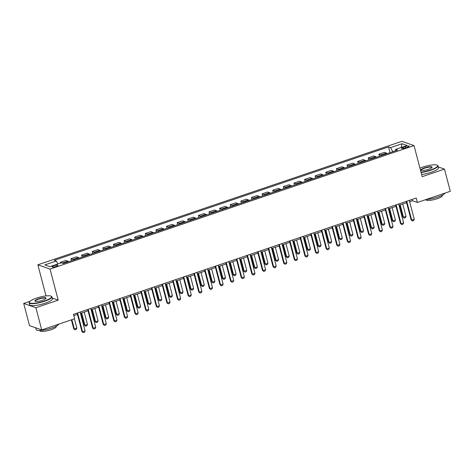 <?xml version="1.0" encoding="UTF-8"?>
<svg xmlns="http://www.w3.org/2000/svg" width="474" height="474" viewBox="0 0 474 474"><rect width="100%" height="100%" fill="white"/><g stroke="black" fill="none" stroke-linecap="round" stroke-linejoin="round"><path stroke-width="0.71" d="M56.015 266.495A3.01 0.658 -14.7 0 0 57.869 265.357A3.01 0.658 -14.7 0 0 53.906 265.754A3.01 0.658 -14.7 0 0 52.051 266.886A3.01 0.658 -14.7 0 0 56.015 266.495M29.957 301.328L23.7 303.449L29.524 325.644L41.718 329.916L74.631 318.747L73.47 314.309L416.219 198.025L417.387 202.463L450.3 191.3L444.476 169.105L438.266 166.931M45.996 295.883L37.849 264.818L401.834 141.329L414.027 145.601L50.043 269.084L37.849 264.818M432.484 164.905L431.873 164.97M405.264 146.573L403.398 147.207A2.915 0.634 -14.7 0 0 401.602 148.303A2.915 0.634 -14.7 0 0 405.442 147.924L407.308 147.29A2.915 0.634 -14.7 0 0 409.109 146.188A2.915 0.634 -14.7 0 0 405.264 146.573L405.608 147.864M395.435 150.726L392.78 151.633L390.529 147.615L388.532 146.916L54.279 260.321L56.27 261.02L57.923 263.959M390.529 147.615L401.993 143.729L407.071 145.506L395.606 149.393L395.423 150.833M56.27 261.02L44.805 264.907L49.883 266.684L61.347 262.797L63.344 263.497L397.597 150.092L395.606 149.393M23.7 303.449L35.894 307.721L41.718 329.916M35.894 307.721L58.195 300.155L50.043 269.084M414.027 145.601L422.18 176.672L444.476 169.105M409.637 201.681L412.439 200.733L417.387 202.463M73.814 315.619L77.44 314.386M80.479 313.355L88.057 310.784M91.097 309.753L98.675 307.182M101.714 306.151L109.293 303.579M112.332 302.548L119.91 299.977M122.956 298.946L130.528 296.374M133.573 295.343L141.145 292.772M144.191 291.741L151.763 289.17M154.808 288.139L162.381 285.567M165.426 284.536L172.998 281.965M176.044 280.934L183.616 278.362M186.661 277.331L194.233 274.76M197.279 273.729L204.857 271.158M207.896 270.127L215.474 267.555M218.514 266.524L226.092 263.953M229.132 262.922L236.71 260.35M239.749 259.319L247.327 256.748M250.367 255.717L257.945 253.146M260.984 252.115L268.562 249.543M271.608 248.512L279.18 245.941M282.226 244.91L289.798 242.338M292.843 241.307L300.415 238.736M303.461 237.705L311.033 235.134M314.078 234.103L321.65 231.537M324.696 230.5L332.268 227.935M335.314 226.898L342.886 224.332M345.931 223.295L353.509 220.73M356.549 219.693L364.127 217.128M367.166 216.091L374.744 213.525M377.784 212.488L385.362 209.923M388.402 208.886L395.98 206.32M399.019 205.283L406.597 202.718M412.096 199.424L412.439 200.733M388.532 146.916L390.037 152.658M387.098 153.659A3.762 1.132 -108.7 0 0 386.411 153.072L384.414 152.379L378.892 154.251L379.419 156.26M62.752 263.289A3.762 1.132 -108.7 0 0 62.349 263.017L60.352 262.318L60.548 263.07M60.352 262.318L65.874 260.445L67.871 261.144A3.762 1.132 -108.7 0 1 68.558 261.725M73.654 259.995A3.762 1.132 -108.7 0 0 72.966 259.414L70.97 258.715L71.497 260.73M70.97 258.715L76.492 256.843L78.488 257.542A3.762 1.132 -108.7 0 1 79.176 258.123M84.271 256.393A3.762 1.132 -108.7 0 0 83.584 255.812L81.587 255.113L82.115 257.127M81.587 255.113L87.109 253.24L89.106 253.94A3.762 1.132 -108.7 0 1 89.793 254.52M94.889 252.79A3.762 1.132 -108.7 0 0 94.202 252.209L92.205 251.51L92.732 253.525M92.205 251.51L97.727 249.638L99.724 250.337A3.762 1.132 -108.7 0 1 100.411 250.918M105.506 249.188A3.762 1.132 -108.7 0 0 104.819 248.607L102.822 247.908L103.35 249.922M102.822 247.908L108.345 246.036L110.341 246.735A3.762 1.132 -108.7 0 1 111.029 247.315M116.124 245.585A3.762 1.132 -108.7 0 0 115.437 245.005L113.44 244.306L113.967 246.32M113.44 244.306L118.962 242.433L120.959 243.132A3.762 1.132 -108.7 0 1 121.646 243.713M126.742 241.983A3.762 1.132 -108.7 0 0 126.054 241.402L124.058 240.703L124.591 242.718M124.058 240.703L129.58 238.831L131.576 239.53A3.762 1.132 -108.7 0 1 132.264 240.111M137.359 238.381A3.762 1.132 -108.7 0 0 136.672 237.8L134.681 237.101L135.208 239.115M134.681 237.101L140.197 235.228L142.194 235.928A3.762 1.132 -108.7 0 1 142.881 236.508M147.977 234.778A3.762 1.132 -108.7 0 0 147.29 234.197L145.299 233.498L145.826 235.513M145.299 233.498L150.821 231.626L152.812 232.325A3.762 1.132 -108.7 0 1 153.499 232.906M158.594 231.176A3.762 1.132 -108.7 0 0 157.907 230.595L155.916 229.896L156.444 231.91M155.916 229.896L161.438 228.024L163.429 228.723A3.762 1.132 -108.7 0 1 164.117 229.303M169.212 227.573A3.762 1.132 -108.7 0 0 168.525 226.993L166.534 226.294L167.061 228.308M166.534 226.294L172.056 224.421L174.047 225.12A3.762 1.132 -108.7 0 1 174.734 225.701M179.836 223.977A3.762 1.132 -108.7 0 0 179.142 223.39L177.152 222.691L177.679 224.706M177.152 222.691L182.674 220.819L184.664 221.518A3.762 1.132 -108.7 0 1 185.352 222.099M190.453 220.374A3.762 1.132 -108.7 0 0 189.766 219.788L187.769 219.095L188.297 221.103M187.769 219.095L193.291 217.216L195.282 217.916A3.762 1.132 -108.7 0 1 195.975 218.496M201.071 216.772A3.762 1.132 -108.7 0 0 200.383 216.185L198.387 215.492L198.914 217.501M198.387 215.492L203.909 213.614L205.9 214.313A3.762 1.132 -108.7 0 1 206.593 214.894M211.688 213.17A3.762 1.132 -108.7 0 0 211.001 212.583L209.004 211.89L209.532 213.898M209.004 211.89L214.526 210.012L216.523 210.711A3.762 1.132 -108.7 0 1 217.211 211.291M222.306 209.567A3.762 1.132 -108.7 0 0 221.619 208.981L219.622 208.287L220.149 210.296M219.622 208.287L225.144 206.409L227.141 207.108A3.762 1.132 -108.7 0 1 227.828 207.689M232.924 205.965A3.762 1.132 -108.7 0 0 232.236 205.378L230.24 204.685L230.767 206.694M230.24 204.685L235.762 202.807L237.758 203.506A3.762 1.132 -108.7 0 1 238.446 204.087M243.541 202.362A3.762 1.132 -108.7 0 0 242.854 201.776L240.857 201.083L241.385 203.091M240.857 201.083L246.379 199.204L248.376 199.904A3.762 1.132 -108.7 0 1 249.063 200.484M254.159 198.76A3.762 1.132 -108.7 0 0 253.472 198.173L251.475 197.48L252.002 199.489M251.475 197.48L256.997 195.602L258.994 196.301A3.762 1.132 -108.7 0 1 259.681 196.882M264.776 195.158A3.762 1.132 -108.7 0 0 264.089 194.571L262.092 193.878L262.62 195.886M262.092 193.878L267.614 192L269.611 192.699A3.762 1.132 -108.7 0 1 270.298 193.279M275.394 191.555A3.762 1.132 -108.7 0 0 274.707 190.969L272.716 190.275L273.243 192.284M272.716 190.275L278.232 188.397L280.229 189.096A3.762 1.132 -108.7 0 1 280.916 189.677M286.012 187.953A3.762 1.132 -108.7 0 0 285.324 187.366L283.334 186.673L283.861 188.682M283.334 186.673L288.85 184.795L290.846 185.494A3.762 1.132 -108.7 0 1 291.534 186.075M296.629 184.35A3.762 1.132 -108.7 0 0 295.942 183.77L293.951 183.071L294.478 185.079M293.951 183.071L299.473 181.192L301.464 181.892A3.762 1.132 -108.7 0 1 302.151 182.472M307.247 180.748A3.762 1.132 -108.7 0 0 306.56 180.167L304.569 179.468L305.096 181.477M304.569 179.468L310.091 177.59L312.082 178.289A3.762 1.132 -108.7 0 1 312.769 178.87M317.864 177.146A3.762 1.132 -108.7 0 0 317.177 176.565L315.186 175.866L315.714 177.874M315.186 175.866L320.708 173.988L322.699 174.687A3.762 1.132 -108.7 0 1 323.387 175.273M328.488 173.543A3.762 1.132 -108.7 0 0 327.795 172.963L325.804 172.263L326.331 174.272M325.804 172.263L331.326 170.391L333.317 171.084A3.762 1.132 -108.7 0 1 334.004 171.671M339.106 169.941A3.762 1.132 -108.7 0 0 338.418 169.36L336.421 168.661L336.949 170.67M336.421 168.661L341.944 166.789L343.934 167.482A3.762 1.132 -108.7 0 1 344.628 168.069M349.723 166.338A3.762 1.132 -108.7 0 0 349.036 165.758L347.039 165.059L347.566 167.067M347.039 165.059L352.561 163.186L354.552 163.88A3.762 1.132 -108.7 0 1 355.245 164.466M360.341 162.736A3.762 1.132 -108.7 0 0 359.653 162.155L357.657 161.456L358.184 163.465M357.657 161.456L363.179 159.584L365.176 160.277A3.762 1.132 -108.7 0 1 365.863 160.864M370.958 159.134A3.762 1.132 -108.7 0 0 370.271 158.553L368.274 157.854L368.802 159.862M368.274 157.854L373.796 155.982L375.793 156.675A3.762 1.132 -108.7 0 1 376.48 157.261M381.576 155.531A3.762 1.132 -108.7 0 0 380.889 154.951L378.892 154.251M401.152 147.515L401.993 143.729M58.195 300.155L52.235 298.069M409.299 200.378L414.258 219.284L413.678 220.57L412.404 221.002L411.118 219.942L406.254 201.409M414.258 219.284L411.71 220.149L406.745 201.243M412.404 221.002L411.118 219.942M399.724 205.046L402.876 217.056L403.469 217.264L406.017 216.399L402.77 204.016M406.017 216.399L405.436 217.684L404.162 218.117L402.876 217.056M400.222 204.881L403.469 217.264L404.162 218.117M398.675 203.98L403.641 222.887L403.06 224.172L401.786 224.605L400.5 223.544L395.636 205.011M403.641 222.887L401.093 223.752L396.128 204.839M401.786 224.605L400.5 223.544M388.058 207.582L393.023 226.489L392.442 227.775L391.163 228.207L389.877 227.147L385.018 208.613M393.023 226.489L390.475 227.354L385.51 208.442M391.163 228.207L389.877 227.147M377.44 211.185L382.405 230.091L381.819 231.377L380.545 231.81L379.259 230.749L374.401 212.216M382.405 230.091L379.858 230.957L374.893 212.044M380.545 231.81L379.259 230.749M389.107 208.649L392.259 220.659L392.851 220.866L395.399 220.001L392.152 207.618M395.399 220.001L394.818 221.287L393.544 221.719L392.259 220.659M389.604 208.483L392.851 220.866L393.544 221.719M378.489 212.251L381.641 224.261L382.234 224.469L384.781 223.604L381.534 211.22M384.781 223.604L384.201 224.889L382.927 225.322L381.641 224.261M378.981 212.085L382.234 224.469L382.927 225.322M367.871 215.854L371.024 227.864L371.616 228.071L374.164 227.206L370.917 214.823M374.164 227.206L373.583 228.492L372.309 228.918L371.024 227.864M368.363 215.688L371.616 228.071L372.309 228.918M366.823 214.787L371.788 233.694L371.201 234.98L369.927 235.412L368.642 234.352L363.783 215.818M371.788 233.694L369.234 234.559L364.275 215.646M369.927 235.412L368.642 234.352M357.254 219.456L360.406 231.466L360.998 231.673L363.546 230.808L360.293 218.425M363.546 230.808L362.966 232.094L361.692 232.521L360.406 231.466M357.746 219.29L360.998 231.673L361.692 232.521M421.007 172.186A11.471 2.506 -14.7 0 0 430.564 169.976A11.471 2.506 -14.7 0 0 437.218 165.189A11.471 2.506 -14.7 0 0 422.524 167.162A11.471 2.506 -14.7 0 0 419.94 168.134M437.218 165.189L437.549 165.373A11.755 2.566 165.3 0 1 437.982 165.853A11.755 2.566 165.3 0 1 430.73 170.279A11.755 2.566 165.3 0 1 421.096 172.524M428.555 169.271A5.735 1.25 165.3 0 1 421.202 170.255A5.735 1.25 165.3 0 1 424.532 167.861A5.735 1.25 165.3 0 1 430.054 166.694A5.735 1.25 165.3 0 1 432.021 167.423A5.735 1.25 165.3 0 1 428.555 169.271M431.891 167.589A5.457 1.191 -14.7 0 0 431.891 167.452A5.457 1.191 -14.7 0 0 424.698 168.163A5.457 1.191 -14.7 0 0 421.339 170.219A5.457 1.191 -14.7 0 0 421.404 170.338M444.968 193.108A11.755 2.566 165.3 0 1 437.769 197.089A11.755 2.566 165.3 0 1 426.102 199.507M442.283 195.217L442.366 195.537A8.467 1.849 165.3 0 1 437.147 198.725A8.467 1.849 165.3 0 1 425.996 199.832L425.925 199.566M437.982 165.853L438.497 167.802A11.755 2.566 165.3 0 1 431.245 172.228A11.755 2.566 165.3 0 1 421.605 174.479M44.491 300.954A11.471 2.506 -14.7 0 0 51.145 296.167A11.471 2.506 -14.7 0 0 36.451 298.14A11.471 2.506 -14.7 0 0 29.512 301.843A11.471 2.506 -14.7 0 0 33.441 303.301A11.471 2.506 -14.7 0 0 44.491 300.954M51.145 296.167L51.476 296.351A11.755 2.566 165.3 0 1 51.909 296.831A11.755 2.566 165.3 0 1 44.663 301.257A11.755 2.566 165.3 0 1 29.169 302.797A11.755 2.566 165.3 0 1 29.311 302.169L29.512 301.843M42.482 300.255A5.735 1.25 165.3 0 1 35.135 301.239A5.735 1.25 165.3 0 1 38.459 298.845A5.735 1.25 165.3 0 1 43.987 297.672A5.735 1.25 165.3 0 1 45.948 298.401A5.735 1.25 165.3 0 1 42.482 300.255M45.818 298.573A5.457 1.191 -14.7 0 0 45.818 298.43A5.457 1.191 -14.7 0 0 38.631 299.147A5.457 1.191 -14.7 0 0 35.266 301.197A5.457 1.191 -14.7 0 0 35.331 301.322M58.9 324.086A11.755 2.566 165.3 0 1 51.696 328.067A11.755 2.566 165.3 0 1 36.202 329.608L35.734 327.818M56.21 326.201L56.299 326.521A8.467 1.849 165.3 0 1 51.074 329.703A8.467 1.849 165.3 0 1 39.923 330.816L39.84 330.496M51.909 296.831L52.424 298.786A11.755 2.566 165.3 0 1 45.172 303.212A11.755 2.566 165.3 0 1 29.684 304.752L29.169 302.797M356.205 218.39L361.164 237.296L360.584 238.582L359.31 239.014L358.024 237.954L353.166 219.421M361.164 237.296L358.617 238.161L353.657 219.249M359.31 239.014L358.024 237.954M345.587 221.992L350.547 240.899L349.966 242.184L348.692 242.617L347.406 241.556L342.548 223.023M350.547 240.899L347.999 241.764L343.04 222.851M348.692 242.617L347.406 241.556M334.97 225.588L339.929 244.501L339.348 245.787L338.075 246.219L336.789 245.159L331.924 226.625M339.929 244.501L337.381 245.366L332.422 226.453M338.075 246.219L336.789 245.159M324.352 229.191L329.311 248.103L328.731 249.389L327.457 249.822L326.171 248.761L321.307 230.228M329.311 248.103L326.764 248.969L321.805 230.056M327.457 249.822L326.171 248.761M313.735 232.793L318.694 251.706L318.113 252.992L316.839 253.424L315.554 252.364L310.689 233.83M318.694 251.706L316.146 252.571L311.187 233.658M316.839 253.424L315.554 252.364M346.636 223.058L349.782 235.068L350.381 235.276L352.929 234.411L349.676 222.028M352.929 234.411L352.348 235.697L351.068 236.123L349.782 235.068M347.128 222.893L350.381 235.276L351.068 236.123M336.019 226.661L339.165 238.671L339.763 238.878L342.311 238.013L339.058 225.63M342.311 238.013L341.724 239.293L340.451 239.726L339.165 238.671M336.51 226.495L339.763 238.878L340.451 239.726M325.401 230.263L328.547 242.273L329.14 242.481L331.693 241.616L328.441 229.232M331.693 241.616L331.107 242.895L329.833 243.328L328.547 242.273M325.893 230.097L329.14 242.481L329.833 243.328M314.783 233.866L317.93 245.876L318.522 246.083L321.07 245.218L317.823 232.835M321.07 245.218L320.489 246.498L319.215 246.93L317.93 245.876M315.275 233.7L318.522 246.083L319.215 246.93M304.16 237.468L307.312 249.478L307.904 249.685L310.452 248.82L307.205 236.437M310.452 248.82L309.872 250.1L308.598 250.533L307.312 249.478M304.658 237.302L307.904 249.685L308.598 250.533M303.117 236.396L308.076 255.308L307.496 256.594L306.222 257.026L304.936 255.966L300.072 237.433M308.076 255.308L305.529 256.173L300.569 237.261M306.222 257.026L304.936 255.966M293.542 241.07L296.694 253.08L297.287 253.288L299.835 252.423L296.588 240.04M299.835 252.423L299.254 253.703L297.98 254.135L296.694 253.08M294.04 240.905L297.287 253.288L297.98 254.135M292.499 239.998L297.459 258.911L296.878 260.196L295.604 260.629L294.318 259.568L289.454 241.035M297.459 258.911L294.911 259.776L289.952 240.863M295.604 260.629L294.318 259.568M282.925 244.673L286.077 256.683L286.669 256.89L289.217 256.025L285.97 243.642M289.217 256.025L288.636 257.305L287.363 257.738L286.077 256.683M283.422 244.507L286.669 256.89L287.363 257.738M281.882 243.6L286.841 262.513L286.26 263.799L284.987 264.231L283.701 263.171L278.836 244.637M286.841 262.513L284.293 263.378L279.334 244.466M284.987 264.231L283.701 263.171M272.307 248.275L275.459 260.285L276.052 260.493L278.599 259.628L275.353 247.244M278.599 259.628L278.019 260.907L276.745 261.34L275.459 260.285M272.805 248.109L276.052 260.493L276.745 261.34M271.264 247.203L276.224 266.115L275.643 267.401L274.369 267.828L273.083 266.773L268.219 248.24M276.224 266.115L273.676 266.981L268.717 248.068M274.369 267.828L273.083 266.773M261.689 251.878L264.842 263.888L265.434 264.095L267.982 263.23L264.735 250.847M267.982 263.23L267.401 264.51L266.127 264.942L264.842 263.888M262.187 251.712L265.434 264.095L266.127 264.942M260.647 250.805L265.606 269.718L265.025 271.004L263.751 271.43L262.466 270.376L257.601 251.842M265.606 269.718L263.058 270.583L258.093 251.67M263.751 271.43L262.466 270.376M251.072 255.48L254.224 267.49L254.816 267.697L257.364 266.832L254.117 254.449M257.364 266.832L256.784 268.112L255.51 268.545L254.224 267.49M251.57 255.314L254.816 267.697L255.51 268.545M250.023 254.408L254.988 273.32L254.408 274.606L253.134 275.033L251.848 273.978L246.984 255.445M254.988 273.32L252.441 274.185L247.475 255.273M253.134 275.033L251.848 273.978M240.454 259.082L243.606 271.092L244.199 271.3L246.747 270.435L243.5 258.052M246.747 270.435L246.166 271.715L244.892 272.147L243.606 271.092M240.952 258.917L244.199 271.3L244.892 272.147M239.406 258.01L244.371 276.923L243.79 278.208L242.51 278.635L241.225 277.58L236.366 259.047M244.371 276.923L241.823 277.788L236.858 258.875M242.51 278.635L241.225 277.58M228.788 261.612L233.753 280.525L233.167 281.805L231.893 282.237L230.607 281.183L225.748 262.649M233.753 280.525L231.205 281.39L226.24 262.478M231.893 282.237L230.607 281.183M218.17 265.215L223.136 284.127L222.549 285.407L221.275 285.84L219.989 284.785L215.131 266.252M223.136 284.127L220.582 284.993L215.623 266.08M221.275 285.84L219.989 284.785M207.553 268.817L212.512 287.73L211.931 289.01L210.657 289.442L209.372 288.388L204.513 269.854M212.512 287.73L209.964 288.595L205.005 269.682M210.657 289.442L209.372 288.388M196.935 272.42L201.894 291.332L201.314 292.612L200.04 293.045L198.754 291.99L193.896 273.457M201.894 291.332L199.347 292.197L194.387 273.285M200.04 293.045L198.754 291.99M186.318 276.022L191.277 294.935L190.696 296.214L189.422 296.647L188.137 295.592L183.272 277.059M191.277 294.935L188.729 295.8L183.77 276.887M189.422 296.647L188.137 295.592M175.7 279.624L180.659 298.537L180.079 299.817L178.805 300.249L177.519 299.195L172.654 280.661M180.659 298.537L178.111 299.402L173.152 280.49M178.805 300.249L177.519 299.195M165.082 283.227L170.042 302.139L169.461 303.419L168.187 303.852L166.901 302.797L162.037 284.264M170.042 302.139L167.494 303.005L162.535 284.092M168.187 303.852L166.901 302.797M229.837 262.685L232.989 274.695L233.581 274.902L236.129 274.037L232.882 261.654M236.129 274.037L235.548 275.317L234.274 275.75L232.989 274.695M230.328 262.519L233.581 274.902L234.274 275.75M219.219 266.287L222.371 278.297L222.964 278.505L225.511 277.64L222.259 265.256M225.511 277.64L224.931 278.919L223.657 279.352L222.371 278.297M219.711 266.121L222.964 278.505L223.657 279.352M208.601 269.89L211.748 281.9L212.346 282.107L214.894 281.242L211.641 268.859M214.894 281.242L214.313 282.522L213.039 282.954L211.748 281.9M209.093 269.724L212.346 282.107L213.039 282.954M197.984 273.492L201.13 285.502L201.728 285.709L204.276 284.844L201.023 272.461M204.276 284.844L203.696 286.124L202.416 286.557L201.13 285.502M198.476 273.326L201.728 285.709L202.416 286.557M187.366 277.094L190.512 289.104L191.105 289.312L193.659 288.447L190.406 276.064M193.659 288.447L193.072 289.727L191.798 290.159L190.512 289.104M187.858 276.929L191.105 289.312L191.798 290.159M176.749 280.697L179.895 292.707L180.487 292.914L183.041 292.049L179.788 279.666M183.041 292.049L182.454 293.329L181.181 293.762L179.895 292.707M177.24 280.525L180.487 292.914L181.181 293.762M166.131 284.299L169.277 296.309L169.87 296.517L172.418 295.652L169.171 283.268M172.418 295.652L171.837 296.931L170.563 297.364L169.277 296.309M166.623 284.127L169.87 296.517L170.563 297.364M155.508 287.902L158.66 299.906L159.252 300.119L161.8 299.254L158.553 286.871M161.8 299.254L161.219 300.534L159.945 300.966L158.66 299.906M156.005 287.73L159.252 300.119L159.945 300.966M154.465 286.829L159.424 305.742L158.843 307.022L157.569 307.454L156.284 306.4L151.419 287.866M159.424 305.742L156.876 306.607L151.917 287.694M157.569 307.454L156.284 306.4M144.89 291.504L148.042 303.508L148.635 303.721L151.182 302.856L147.935 290.473M151.182 302.856L150.602 304.136L149.328 304.569L148.042 303.508M145.388 291.332L148.635 303.721L149.328 304.569M143.847 290.432L148.806 309.344L148.226 310.624L146.952 311.057L145.666 310.002L140.802 291.469M148.806 309.344L146.259 310.209L141.299 291.297M146.952 311.057L145.666 310.002M134.272 295.106L137.424 307.111L138.017 307.324L140.565 306.459L137.318 294.076M140.565 306.459L139.984 307.739L138.71 308.171L137.424 307.111M134.77 294.935L138.017 307.324L138.71 308.171M133.23 294.034L138.189 312.947L137.608 314.226L136.334 314.659L135.049 313.604L130.184 295.071M138.189 312.947L135.641 313.812L130.682 294.899M136.334 314.659L135.049 313.604M123.655 298.709L126.807 310.713L127.399 310.926L129.947 310.061L126.7 297.678M129.947 310.061L129.366 311.341L128.093 311.774L126.807 310.713M124.152 298.537L127.399 310.926L128.093 311.774M122.612 297.636L127.571 316.549L126.991 317.829L125.717 318.261L124.431 317.207L119.567 298.673M127.571 316.549L125.023 317.414L120.064 298.502M125.717 318.261L124.431 317.207M113.037 302.311L116.189 314.315L116.782 314.529L119.33 313.664L116.083 301.28M119.33 313.664L118.749 314.943L117.475 315.376L116.189 314.315M113.535 302.139L116.782 314.529L117.475 315.376M111.994 301.239L116.954 320.151L116.373 321.431L115.099 321.864L113.813 320.809L108.949 302.27M116.954 320.151L114.406 321.017L109.441 302.104M115.099 321.864L113.813 320.809M102.42 305.914L105.572 317.918L106.164 318.131L108.712 317.266L105.465 304.877M108.712 317.266L108.131 318.546L106.857 318.978L105.572 317.918M102.917 305.742L106.164 318.131L106.857 318.978M101.371 304.841L106.336 323.754L105.755 325.034L104.481 325.466L103.19 324.412L98.331 305.872M106.336 323.754L103.788 324.619L98.823 305.706M104.481 325.466L103.19 324.412M91.802 309.516L94.954 321.52L95.547 321.728L98.094 320.868L94.847 308.479M98.094 320.868L97.514 322.148L96.24 322.581L94.954 321.52M92.3 309.344L95.547 321.728L96.24 322.581M90.753 308.444L95.718 327.356L95.132 328.636L93.858 329.069L92.572 328.014L87.714 309.475M95.718 327.356L93.171 328.221L88.205 309.309M93.858 329.069L92.572 328.014M81.184 313.118L84.336 325.123L84.929 325.33L87.477 324.471L84.23 312.082M87.477 324.471L86.896 325.751L85.622 326.183L84.336 325.123M81.676 312.947L84.929 325.33L85.622 326.183M80.136 312.046L85.101 330.959L84.514 332.238L83.24 332.671L81.955 331.616L77.096 313.077M85.101 330.959L82.547 331.824L77.588 312.911M83.24 332.671L81.955 331.616M71.384 319.849L73.719 328.725L74.311 328.932L76.859 328.073L74.43 318.818M76.859 328.073L76.278 329.353L75.005 329.786L73.719 328.725M71.882 319.683L74.311 328.932L75.005 329.786M380.889 154.951L386.411 153.072M370.271 158.553L375.793 156.675M359.653 162.155L365.176 160.277M349.036 165.758L354.552 163.88M338.418 169.36L343.934 167.482M327.795 172.963L333.317 171.084M317.177 176.565L322.699 174.687M306.56 180.167L312.082 178.289M295.942 183.77L301.464 181.892M285.324 187.366L290.846 185.494M274.707 190.969L280.229 189.096M264.089 194.571L269.611 192.699M253.472 198.173L258.994 196.301M242.854 201.776L248.376 199.904M232.236 205.378L237.758 203.506M221.619 208.981L227.141 207.108M211.001 212.583L216.523 210.711M200.383 216.185L205.9 214.313M189.766 219.788L195.282 217.916M179.142 223.39L184.664 221.518M168.525 226.993L174.047 225.12M157.907 230.595L163.429 228.723M147.29 234.197L152.812 232.325M136.672 237.8L142.194 235.928M126.054 241.402L131.576 239.53M115.437 245.005L120.959 243.132M104.819 248.607L110.341 246.735M94.202 252.209L99.724 250.337M83.584 255.812L89.106 253.94M72.966 259.414L78.488 257.542M62.349 263.017L67.871 261.144M403.706 148.38L403.398 147.207"/></g></svg>
